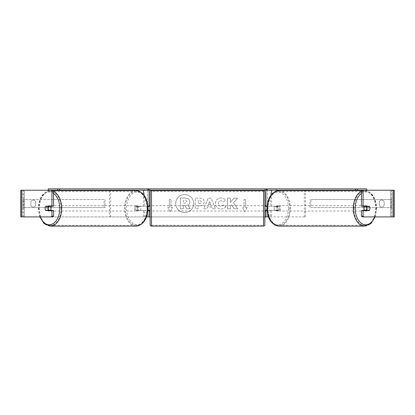 <?xml version="1.0" encoding="UTF-8"?>
<svg xmlns="http://www.w3.org/2000/svg" width="415" height="415" viewBox="0 0 415 415"><rect width="100%" height="100%" fill="white"/><g stroke="black" fill="none" stroke-linecap="round" stroke-linejoin="round"><path stroke-width="0.31" stroke-dasharray="2.08 1.56" d="M109.425 190.625L109.425 216.905L147.475 216.905L147.475 206.234L138.128 206.234A2.666 1.717 -90 0 0 137.443 208.366A2.666 1.717 -90 0 0 138.128 210.504L147.885 210.504M147.885 206.234L136.903 206.234A2.666 1.717 -90 0 0 136.219 208.366A2.666 1.717 -90 0 0 136.903 210.504M110.649 216.905L110.649 190.226L109.425 190.226L149.073 190.226L147.475 190.226L147.475 206.234L149.073 206.234M109.425 216.905L146.526 216.905M138.128 210.504L144.648 210.504L144.648 216.905L143.419 216.905L143.419 210.504M53.561 190.226L20.75 190.226L22.882 190.226L20.75 190.226L20.75 216.905L149.073 216.905L147.475 216.905L147.475 190.226M149.073 210.234L149.073 206.499M147.475 216.905L149.073 216.905L149.073 190.226L148.539 190.226L148.539 188.892L266.461 188.892L266.461 190.226L265.927 190.226L267.525 190.226L265.927 190.226L265.927 216.905L267.525 216.905L267.525 190.226L271.581 190.226L266.97 190.226L363.073 190.226M143.419 190.226L51.927 190.226M110.649 190.226L144.648 190.226L144.648 206.234M144.648 210.504L149.073 210.504M138.128 206.234L136.903 206.234M265.927 206.234L276.872 206.234A2.666 1.717 -90 0 1 277.557 208.366A2.666 1.717 -90 0 1 276.872 210.504L267.525 210.504L267.525 190.226M276.872 206.234L278.097 206.234A2.666 1.717 -90 0 1 278.781 208.366A2.666 1.717 -90 0 1 278.097 210.504L267.115 210.504M271.581 210.504L271.581 216.905L270.352 216.905L305.575 216.905L268.474 216.905M305.575 216.905L305.575 190.625M304.351 216.905L304.351 190.226L305.575 190.226L271.581 190.226M267.115 206.234L278.097 206.234M270.352 210.504L270.352 216.905L267.525 216.905L267.525 210.504L265.927 210.504M265.927 210.234L265.927 206.499M21.622 216.905L267.525 216.905M304.351 190.226L270.352 190.226L270.352 206.234M276.872 210.504L278.097 210.504M364.738 206.234A2.666 1.717 -90 0 1 365.765 205.7A2.666 1.717 -90 0 1 367.483 208.366A2.666 1.717 -90 0 1 365.765 211.033A2.666 1.717 -90 0 1 364.738 210.504M365.35 206.234A2.666 1.717 -90 0 1 366.378 205.7A2.666 1.717 -90 0 1 367.41 206.234M369.443 206.499L365.153 206.499M365.153 210.234L369.443 210.234M367.41 210.504A2.666 1.717 -90 0 1 366.378 211.033A2.666 1.717 -90 0 1 365.35 210.504M279.601 208.366A2.666 1.717 -90 0 1 277.884 211.033A2.666 1.717 -90 0 1 276.172 208.366A2.666 1.717 -90 0 1 277.884 205.7A2.666 1.717 -90 0 1 279.601 208.366M274.128 208.366A2.666 1.717 -90 0 1 274.616 206.499L276.048 206.499A2.666 1.717 -90 0 1 277.272 205.7A2.666 1.717 -90 0 1 278.496 206.499L277.07 206.499A2.666 1.717 -90 0 1 277.557 208.366A2.666 1.717 -90 0 1 277.07 210.234L278.496 210.234A2.666 1.717 -90 0 1 277.272 211.033A2.666 1.717 -90 0 1 276.048 210.234L274.616 210.234A2.666 1.717 -90 0 1 274.128 208.366M277.07 206.499L274.616 206.499M274.616 210.234L277.07 210.234M276.048 206.499L278.496 206.499M278.496 210.234L276.048 210.234M277.194 208.366A2.666 1.717 -90 0 1 278.906 205.7A2.666 1.717 -90 0 1 280.623 208.366A2.666 1.717 -90 0 1 278.906 211.033A2.666 1.717 -90 0 1 277.194 208.366M363.026 208.366A2.666 1.717 -90 0 1 364.744 205.7A2.666 1.717 -90 0 1 366.461 208.366A2.666 1.717 -90 0 1 364.744 211.033A2.666 1.717 -90 0 1 363.026 208.366M353.855 208.366A16.942 10.889 -90 0 1 364.744 191.424A16.942 10.889 -90 0 1 375.632 208.366A16.942 10.889 -90 0 1 364.744 225.309A16.942 10.889 -90 0 1 353.855 208.366M289.8 208.366A16.942 10.889 -90 0 1 278.906 225.309A16.942 10.889 -90 0 1 268.017 208.366A16.942 10.889 -90 0 1 278.906 191.424A16.942 10.889 -90 0 1 289.8 208.366M184.716 194.568A9 9 0 0 0 175.716 203.563A9 9 0 0 0 184.716 212.563A9 9 0 0 0 193.712 203.563A9 9 0 0 0 184.716 194.568A9 9 0 0 0 175.716 203.563A9 9 0 0 0 184.716 212.563A9 9 0 0 0 193.712 203.563A9 9 0 0 0 184.716 194.568M393.379 190.226L391.739 190.226L392.118 190.226L392.118 216.905L392.118 190.226L390.515 190.226L390.515 216.905L390.515 190.226L24.485 190.226L24.485 216.905L24.485 190.226L394.25 190.226L392.118 190.226L394.25 190.226L394.25 216.905L390.515 216.905L393.379 216.905M150.142 216.905L264.858 216.905M233.515 202.733L237.556 198.142L234.05 198.142L230.372 202.473L230.372 198.142L227.415 198.142L227.415 208.812L230.372 208.812L230.372 206.058L231.456 204.849L234.138 208.812L237.691 208.812L233.515 202.733L237.556 198.142L234.05 198.142L230.372 202.473L230.372 198.142L227.415 198.142L227.415 208.812L230.372 208.812L230.372 206.058L231.456 204.849L234.138 208.812L237.691 208.812L233.515 202.733M211.634 206.919L207.5 206.919L206.748 208.812L203.698 208.812L208.211 198.131L211.043 198.131L215.556 208.812L212.407 208.812L211.634 206.919L207.5 206.919L206.748 208.812L203.698 208.812L208.211 198.131L211.043 198.131L215.556 208.812L212.407 208.812L211.634 206.919M35.69 205.529A2.666 2.666 0 0 1 30.886 205.529L30.886 201.602A2.666 2.666 0 0 1 35.69 201.602L35.69 205.529A2.666 2.666 0 0 1 30.886 205.529L30.886 201.602A2.666 2.666 0 0 1 35.69 201.602L35.69 205.529M384.114 205.529L384.114 201.602A2.666 2.666 0 0 0 379.31 201.602L379.31 205.529A2.666 2.666 0 0 0 384.114 205.529L384.114 201.602A2.666 2.666 0 0 0 379.31 201.602L379.31 205.529A2.666 2.666 0 0 0 384.114 205.529M247.252 207.567L244.85 211.728L242.448 207.567L244.051 207.567L244.051 199.563L245.649 199.563L244.051 199.563L244.051 207.567L242.448 207.567L244.85 211.728L247.252 207.567L245.649 207.567L245.649 199.563L245.649 207.567L247.252 207.567M169.351 207.567L167.748 207.567L170.15 211.728L172.552 207.567L170.949 207.567L170.949 199.563L169.351 199.563L170.949 199.563L170.949 207.567L172.552 207.567L170.15 211.728L167.748 207.567L169.351 207.567L169.351 199.563L169.351 207.567M204.232 201.892L204.232 201.923C204.03 204.46 202.499 205.741 199.646 205.767L198.183 205.767L198.183 208.812L195.226 208.812L195.226 198.142L199.797 198.142C202.624 198.214 204.102 199.465 204.232 201.892L204.232 201.923C204.03 204.46 202.499 205.741 199.646 205.767L198.183 205.767L198.183 208.812L195.226 208.812L195.226 198.142L199.797 198.142C202.624 198.214 204.102 199.465 204.232 201.892M225.698 206.618C224.8 208.117 223.223 208.921 220.972 209.03C217.61 208.781 215.779 206.94 215.468 203.511L215.468 203.48C215.727 200.077 217.6 198.225 221.091 197.929C223.218 198.017 224.728 198.759 225.62 200.155L223.395 201.877L221.06 200.627C219.468 200.793 218.617 201.732 218.518 203.449L218.518 203.48C218.617 205.228 219.468 206.182 221.06 206.328L223.472 205.036L225.698 206.618C224.8 208.117 223.223 208.921 220.972 209.03C217.61 208.781 215.779 206.94 215.468 203.511L215.468 203.48C215.727 200.077 217.6 198.225 221.091 197.929C223.218 198.017 224.728 198.759 225.62 200.155L223.395 201.877L221.06 200.627C219.468 200.793 218.617 201.732 218.518 203.449L218.518 203.48C218.617 205.228 219.468 206.182 221.06 206.328L223.472 205.036L225.698 206.618M52.705 216.905L23.261 216.905L23.261 190.226L21.622 190.226M362.295 216.905L391.739 216.905L391.739 190.226L361.439 190.226M367.809 206.499A2.666 1.717 -90 0 1 367.809 210.234M361.439 206.234L369.246 206.234M369.246 210.504L361.439 210.504M22.882 216.905L22.882 190.226L22.882 216.905M53.561 206.234L45.754 206.234M47.191 206.499A2.666 1.717 -90 0 0 46.703 208.366A2.666 1.717 -90 0 0 47.191 210.234M45.754 210.504L53.561 210.504M189.878 201.685L189.878 201.711C189.811 203.34 189.074 204.434 187.679 204.994L190.231 208.724L186.807 208.724L184.654 205.487L183.357 205.487L183.357 208.724L180.39 208.724L180.39 198.033L185.448 198.033L188.929 199.19L189.878 201.711C189.811 203.34 189.074 204.434 187.679 204.994L190.231 208.724L186.807 208.724L184.654 205.487L183.357 205.487L183.357 208.724L180.39 208.724L180.39 198.033L185.448 198.033L188.929 199.19L189.878 201.685M208.408 204.631L210.789 204.631L209.606 201.617L208.408 204.631L210.789 204.631L209.606 201.617L208.408 204.631M201.275 202.032C201.239 201.104 200.673 200.637 199.568 200.627L198.183 200.627L198.183 203.449L199.584 203.449C200.673 203.407 201.239 202.945 201.275 202.064L201.275 202.032C201.239 201.104 200.673 200.637 199.568 200.627L198.183 200.627L198.183 203.449L199.584 203.449C200.673 203.407 201.239 202.945 201.275 202.064L201.275 202.032M186.9 201.898L186.9 201.866C186.859 201.021 186.325 200.601 185.298 200.595L183.357 200.595L183.357 203.163L185.308 203.163L186.9 201.866C186.859 201.021 186.325 200.601 185.298 200.595L183.357 200.595L183.357 203.163L185.308 203.163L186.9 201.898M50.262 206.234A2.666 1.717 -90 0 0 49.235 205.7A2.666 1.717 -90 0 0 47.517 208.366A2.666 1.717 -90 0 0 49.235 211.033A2.666 1.717 -90 0 0 50.262 210.504M47.59 210.504A2.666 1.717 -90 0 0 48.622 211.033A2.666 1.717 -90 0 0 49.65 210.504M49.847 210.234L45.557 210.234M45.557 206.499L49.847 206.499M49.65 206.234A2.666 1.717 -90 0 0 48.622 205.7A2.666 1.717 -90 0 0 47.59 206.234M135.399 208.366A2.666 1.717 -90 0 0 137.116 211.033A2.666 1.717 -90 0 0 138.828 208.366A2.666 1.717 -90 0 0 137.116 205.7A2.666 1.717 -90 0 0 135.399 208.366M140.384 210.234A2.666 1.717 -90 0 0 140.872 208.366A2.666 1.717 -90 0 0 140.384 206.499L138.952 206.499A2.666 1.717 -90 0 0 137.728 205.7A2.666 1.717 -90 0 0 136.504 206.499L137.93 206.499A2.666 1.717 -90 0 0 137.443 208.366A2.666 1.717 -90 0 0 137.93 210.234L136.504 210.234A2.666 1.717 -90 0 0 137.728 211.033A2.666 1.717 -90 0 0 138.952 210.234L137.93 210.234M137.93 206.499L140.384 206.499M138.952 206.499L136.504 206.499M136.504 210.234L138.952 210.234M134.377 208.366A2.666 1.717 -90 0 0 136.094 211.033A2.666 1.717 -90 0 0 137.806 208.366A2.666 1.717 -90 0 0 136.094 205.7A2.666 1.717 -90 0 0 134.377 208.366M48.539 208.366A2.666 1.717 -90 0 0 50.257 211.033A2.666 1.717 -90 0 0 51.974 208.366A2.666 1.717 -90 0 0 50.257 205.7A2.666 1.717 -90 0 0 48.539 208.366M61.145 208.366A16.942 10.889 -90 0 0 50.257 191.424A16.942 10.889 -90 0 0 39.368 208.366A16.942 10.889 -90 0 0 50.257 225.309A16.942 10.889 -90 0 0 61.145 208.366M146.983 208.366A16.942 10.889 -90 0 0 136.094 191.424A16.942 10.889 -90 0 0 125.2 208.366A16.942 10.889 -90 0 0 136.094 225.309A16.942 10.889 -90 0 0 146.983 208.366M264.858 224.774L264.858 191.958M264.858 211.033L264.858 205.7L264.858 211.033M265.657 211.033L265.657 210.234L267.525 210.234L267.525 206.499L267.525 210.234L267.094 210.234M267.094 206.499L265.657 206.499L265.657 205.7M150.142 191.958L150.142 224.774M150.142 211.033L150.142 205.7L150.142 211.033M147.906 206.499L147.475 206.499L147.475 210.234L147.475 206.499L149.343 206.499L149.343 205.7M149.343 211.033L149.343 210.234L147.906 210.234M263.525 205.7L263.525 211.033L263.525 205.7L151.475 205.7L151.475 211.033L151.475 205.7M263.525 211.033L151.475 211.033M151.475 191.481L151.475 225.257L151.475 191.481L263.525 191.481L263.525 225.257L151.475 225.257M263.525 225.257L263.525 191.481M148.031 188.892L138.594 188.892L138.594 190.226M138.594 188.892L48.265 188.892M266.461 190.226L148.539 190.226M266.97 188.892L366.736 188.892M276.406 188.892L276.406 190.226M22.882 207.567L22.882 199.563L104.087 199.563L104.087 207.567L22.882 207.567L23.816 207.567L23.816 199.563L104.087 199.563M23.816 207.567L105.021 207.567L105.021 199.563M105.021 207.567L104.087 207.567M22.882 199.563L23.816 199.563M392.118 199.563L392.118 207.567L310.913 207.567L310.913 199.563L392.118 199.563L310.913 199.563M392.118 207.567L310.913 207.567M309.979 207.567L309.979 199.563M391.184 207.567L391.184 199.563M143.419 206.234L143.419 194.36M271.581 206.234L271.581 194.36M364.744 226.108A17.741 11.402 90 0 0 376.146 208.366A17.741 11.402 90 0 0 364.744 190.625A17.741 11.402 90 0 0 361.439 191.388M361.439 193.406A16.408 10.546 -90 0 1 376.312 208.366A16.408 10.546 -90 0 1 374.771 216.905M278.906 190.625A17.741 11.402 -90 0 1 290.313 208.366A17.741 11.402 -90 0 1 278.906 226.108M288.435 208.366A16.408 10.546 90 0 0 277.884 191.958A16.408 10.546 90 0 0 267.338 208.366A16.408 10.546 90 0 0 277.884 224.774A16.408 10.546 90 0 0 288.435 208.366M50.257 226.108A17.741 11.402 90 0 1 38.854 208.366A17.741 11.402 90 0 1 50.257 190.625A17.741 11.402 90 0 1 53.561 191.388M53.561 193.406A16.408 10.546 -90 0 0 38.688 208.366A16.408 10.546 -90 0 0 40.229 216.905M136.094 190.625A17.741 11.402 -90 0 0 124.687 208.366A17.741 11.402 -90 0 0 136.094 226.108M147.662 208.366A16.408 10.546 90 0 1 137.116 224.774A16.408 10.546 90 0 1 126.565 208.366A16.408 10.546 90 0 1 137.116 191.958A16.408 10.546 90 0 1 147.662 208.366M263.525 190.625L263.525 226.108M151.475 226.108L151.475 190.625M361.439 190.625L364.744 190.625C372.12 191.834 376.078 197.748 376.623 208.366L375.176 216.905M365.765 205.7L366.378 205.7M365.765 211.033L366.378 211.033M277.884 205.7L277.272 205.7M277.272 211.033L277.884 211.033M278.906 205.7L364.744 205.7M278.906 211.033L364.744 211.033M278.906 225.309L364.744 225.309M278.906 191.424L364.744 191.424M39.824 216.905L38.377 208.366C38.922 197.748 42.88 191.834 50.257 190.625L53.561 190.625M49.235 211.033L48.622 211.033M49.235 205.7L48.622 205.7M137.116 211.033L137.728 211.033M137.728 205.7L137.116 205.7M136.094 211.033L50.257 211.033M136.094 205.7L50.257 205.7M136.094 191.424L50.257 191.424M136.094 225.309L50.257 225.309"/><path stroke-width="0.62" d="M109.425 190.625L109.425 190.226M147.885 210.504L149.073 210.504L149.073 210.234M146.526 216.905L149.073 216.905L149.073 210.504M149.073 206.499L149.073 190.226M48.265 190.226L48.265 188.892L148.031 188.892L148.031 190.226L148.539 190.226L148.539 188.892L266.461 188.892L266.461 190.226L265.128 190.226L265.128 188.892M149.073 206.234L147.885 206.234M305.575 190.625L305.575 190.226M267.115 210.504L265.927 210.504L265.927 210.234M268.474 216.905L265.927 216.905L265.927 210.504M265.927 206.499L265.927 190.226M363.929 216.905L362.295 216.905L361.439 216.132L363.073 216.132L363.929 216.905L394.25 216.905L394.25 190.226L357.305 190.226L357.305 188.892L266.97 188.892L266.97 190.226L266.461 190.226M265.927 206.234L267.115 206.234M364.738 210.504A2.666 1.717 -90 0 1 364.048 208.366A2.666 1.717 -90 0 1 364.738 206.234M366.502 208.366A2.666 1.717 -90 0 1 366.995 206.499L369.443 206.499A2.666 1.717 -90 0 1 369.931 208.366A2.666 1.717 -90 0 1 369.443 210.234L366.995 210.234A2.666 1.717 -90 0 1 366.502 208.366M365.35 206.234A2.666 1.717 -90 0 0 365.153 206.499L366.995 206.499M367.41 206.234A2.666 1.717 -90 0 1 367.602 206.499M367.602 210.234A2.666 1.717 -90 0 1 367.41 210.504M365.35 210.504A2.666 1.717 -90 0 1 365.153 210.234L366.995 210.234M149.073 216.905L150.142 216.905M264.858 216.905L265.927 216.905M21.622 190.226L20.75 190.226L20.75 216.905L21.622 216.905L21.622 190.226L53.561 190.226L53.561 206.234L51.927 206.234L51.927 190.226L57.695 190.226L57.695 188.892M51.071 216.905L51.927 216.132L53.561 216.132L52.705 216.905L21.622 216.905M363.073 206.234L361.439 206.234L361.439 190.226L363.073 190.226L363.073 206.234L369.246 206.234A2.666 1.717 -90 0 1 369.246 210.504L363.073 210.504L363.073 216.132M361.439 216.132L361.439 210.504L363.073 210.504M367.612 206.234A2.666 1.717 -90 0 1 367.809 206.499M367.809 210.234A2.666 1.717 -90 0 1 367.612 210.504M53.561 216.132L53.561 210.504L51.927 210.504L51.927 216.132M47.388 206.234A2.666 1.717 -90 0 0 47.191 206.499M47.191 210.234A2.666 1.717 -90 0 0 47.388 210.504M51.927 206.234L45.754 206.234A2.666 1.717 -90 0 0 45.069 208.366A2.666 1.717 -90 0 0 45.754 210.504L51.927 210.504M50.262 210.504A2.666 1.717 -90 0 0 50.952 208.366A2.666 1.717 -90 0 0 50.262 206.234M48.005 210.234A2.666 1.717 -90 0 0 48.498 208.366A2.666 1.717 -90 0 0 48.005 206.499L45.557 206.499A2.666 1.717 -90 0 0 45.069 208.366A2.666 1.717 -90 0 0 45.557 210.234L49.847 210.234A2.666 1.717 -90 0 1 49.65 210.504M47.398 210.234A2.666 1.717 -90 0 0 47.59 210.504M48.005 206.499L49.847 206.499A2.666 1.717 -90 0 0 49.65 206.234M47.59 206.234A2.666 1.717 -90 0 0 47.398 206.499M151.475 190.625A1.333 1.333 0 0 0 150.142 191.958L150.142 224.774A1.333 1.333 0 0 0 151.475 226.108L263.525 226.108A1.333 1.333 0 0 0 264.858 224.774L264.858 191.958A1.333 1.333 0 0 0 263.525 190.625L151.475 190.625L151.475 226.108M267.094 206.499L265.657 206.499L265.657 205.7L264.858 205.7M267.094 210.234L265.657 210.234L265.657 211.033L264.858 211.033M150.142 205.7L149.343 205.7L149.343 206.499L147.906 206.499M147.906 210.234L149.343 210.234L149.343 211.033L150.142 211.033M59.578 188.892L59.578 190.226L147.865 190.226L147.865 188.892M59.578 190.226L57.695 190.226M149.872 188.892L149.872 190.226L265.128 190.226M149.872 190.226L148.539 190.226M357.305 188.892L366.736 188.892L366.736 190.226M355.422 188.892L355.422 190.226L267.136 190.226L267.136 188.892M355.422 190.226L357.305 190.226M143.419 194.36L143.419 190.226M271.581 194.36L271.581 190.226M361.439 191.388A17.741 11.402 90 0 0 353.341 208.366A17.741 11.402 90 0 0 364.744 226.108L370.911 223.566L375.176 216.905M374.771 216.905A16.408 10.546 -90 0 1 362.918 224.162A16.408 10.546 -90 0 1 355.219 208.366A16.408 10.546 -90 0 1 361.439 193.406M364.744 226.108L278.906 226.108A17.741 11.402 -90 0 1 267.504 208.366A17.741 11.402 -90 0 1 278.906 190.625L361.439 190.625M393.379 216.905L393.379 190.226M53.561 191.388A17.741 11.402 90 0 1 61.659 208.366A17.741 11.402 90 0 1 50.257 226.108L44.089 223.566L39.824 216.905M40.229 216.905A16.408 10.546 -90 0 0 52.083 224.162A16.408 10.546 -90 0 0 59.781 208.366A16.408 10.546 -90 0 0 53.561 193.406M50.257 226.108L136.094 226.108A17.741 11.402 -90 0 0 147.496 208.366A17.741 11.402 -90 0 0 136.094 190.625L53.561 190.625M263.525 226.108L263.525 190.625M278.906 190.625C271.535 191.834 267.571 197.748 267.027 208.366C267.571 218.99 271.535 224.904 278.906 226.108M136.094 226.108C143.466 224.904 147.429 218.99 147.973 208.366C147.429 197.748 143.466 191.834 136.094 190.625"/></g></svg>
